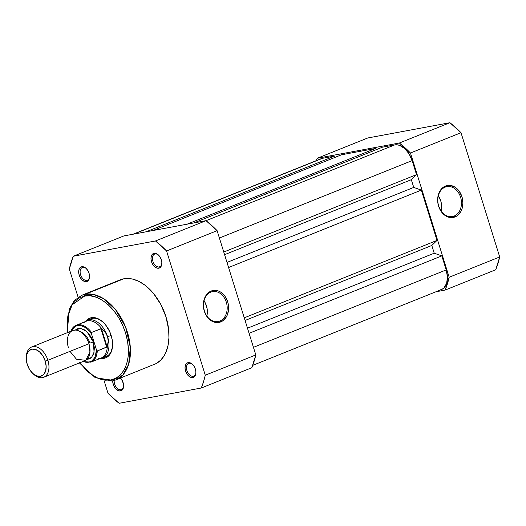 <?xml version="1.0" encoding="UTF-8"?>
<svg xmlns="http://www.w3.org/2000/svg" width="526" height="526" viewBox="0 0 526 526"><rect width="100%" height="100%" fill="white"/><g stroke="black" fill="none" stroke-linecap="round" stroke-linejoin="round"><path stroke-width="0.79" d="M454.142 216.055A15.221 11.704 79.5 0 0 460.585 197.197A15.221 11.704 79.5 0 0 445.134 187.131L445.476 186.04A16.24 12.486 -100.5 0 1 461.959 196.783A16.24 12.486 -100.5 0 1 455.082 216.903L454.142 216.055L450.631 216.705L454.142 216.055A15.221 11.704 -100.5 0 1 452.419 216.554A15.221 11.704 -100.5 0 1 438.375 204.87A15.221 11.704 -100.5 0 1 445.134 187.131A15.221 11.704 -100.5 0 1 446.857 186.625A15.221 11.704 -100.5 0 1 460.901 198.315A15.221 11.704 -100.5 0 1 454.142 216.055L455.082 216.903L452.715 217.521L447.784 216.909L443.234 213.95L441.327 211.715L438.599 206.166L437.882 203.062L437.895 196.803L438.618 193.877L441.367 189.012L445.476 186.04L450.309 185.422L455.141 187.243L457.324 188.998L459.231 191.234L461.959 196.783L462.913 203.043L461.94 209.065L460.763 211.695L457.272 215.693L455.082 216.903A16.24 12.486 -100.5 0 1 438.599 206.166A16.24 12.486 -100.5 0 1 445.476 186.04L445.134 187.131A15.221 11.704 79.5 0 0 438.691 205.988A15.221 11.704 79.5 0 0 454.142 216.055M438.197 195.679L440.755 200.879L441.419 203.786L441.643 206.751L441.13 211.025A15.221 11.704 79.5 0 0 438.309 195.843M495.716 269.766L499.7 256.964L461 132.71L449.914 122.716L367.733 137.983L317.198 158.28L399.379 143.013L410.464 153.007L449.165 277.261L445.18 290.063L435.942 291.779L445.18 290.063L495.716 269.766A101.301 63.994 -111.9 0 0 499.7 256.964L461 132.71L410.464 153.007L449.165 277.261L499.7 256.964L449.165 277.261A101.301 63.994 68.1 0 1 445.18 290.063L495.716 269.766M316.271 160.647L317.198 158.28L399.379 143.013L449.914 122.716L367.733 137.983L317.198 158.28A101.301 63.994 68.1 0 0 316.271 160.647M449.914 122.716L399.379 143.013A101.301 63.994 68.1 0 1 410.464 153.007L461 132.71A101.301 63.994 -111.9 0 0 449.914 122.716M320.945 158.767L133.828 234.083L322.438 158.326A18.837 11.901 -111.9 0 0 320.991 158.747L133.078 234.221M322.438 158.326L334.72 156.044L146.11 231.802L334.72 156.044L335.128 157.346L334.72 156.044L322.438 158.326M152.895 230.539L341.505 154.789L375.669 148.437L187.059 224.194L375.669 148.437L376.077 149.739L375.669 148.437L341.505 154.789L152.895 230.539M193.844 222.932L382.455 147.181L394.737 144.893L206.041 220.683L394.737 144.893L397.156 144.814L399.694 145.419L404.737 148.582L409.116 153.914L412.147 160.594A18.837 11.901 -111.9 0 0 394.737 144.893L382.455 147.181L193.844 222.932M219.395 238.015L412.147 160.594L219.395 238.015M223.767 252.039L416.52 174.625L412.147 160.594L416.52 174.625L223.767 252.039M224.589 254.683L411.325 179.682L416.52 174.625L411.325 179.682L413.738 187.42L227.002 262.421L413.738 187.42L421.339 190.103L228.586 267.517L421.339 190.103L437.007 240.408L421.339 190.103L413.738 187.42L411.325 179.682L224.589 254.683M244.255 317.829L437.007 240.408L244.255 317.829M245.077 320.465L431.813 245.464L437.007 240.408L431.813 245.464L245.077 320.465M247.49 328.204L434.226 253.203L431.813 245.464L434.226 253.203L441.827 255.886L249.081 333.306L441.827 255.886L446.199 269.917L441.827 255.886L434.226 253.203L247.49 328.204M253.447 347.331L446.199 269.917L253.447 347.331M252.75 365.353L441.38 289.589A18.837 11.901 -111.9 0 0 446.199 269.917L447.429 276.932L446.673 283.212L444.043 287.807L442.136 289.241L439.933 290.01M210.854 292.114A15.221 11.704 79.5 0 0 204.404 310.971A15.221 11.704 79.5 0 0 219.861 321.038L220.802 321.886A16.24 12.486 -100.5 0 1 204.312 311.149A16.24 12.486 -100.5 0 1 211.189 291.029L210.854 292.114A15.221 11.704 -100.5 0 1 212.576 291.614A15.221 11.704 -100.5 0 1 226.621 303.298A15.221 11.704 -100.5 0 1 219.861 321.038A15.221 11.704 -100.5 0 1 218.139 321.544A15.221 11.704 -100.5 0 1 204.095 309.853A15.221 11.704 -100.5 0 1 210.854 292.114L211.189 291.029L213.563 290.411L218.487 291.023L220.854 292.226L224.95 296.217L227.679 301.766L228.389 304.863L228.626 308.026L227.653 314.048L226.482 316.678L222.991 320.676L218.428 322.504L215.962 322.51L211.136 320.689L207.04 316.698L204.312 311.149L203.365 304.889L203.615 301.786L205.508 296.237L207.086 293.995L211.189 291.029A16.24 12.486 -100.5 0 1 227.679 301.766A16.24 12.486 -100.5 0 1 220.802 321.886L219.861 321.038L216.344 321.695L219.861 321.038A15.221 11.704 79.5 0 0 226.305 302.18A15.221 11.704 79.5 0 0 210.854 292.114M193.226 376.261A6.818 4.307 -111.9 0 0 195.922 372.447A6.818 4.307 68.1 0 1 193.746 376.11A6.818 4.307 68.1 0 1 193.226 376.261L194.232 375.853L193.226 376.261A6.818 4.307 68.1 0 1 187.052 370.981A6.818 4.307 68.1 0 1 188.663 363.446A6.818 4.307 68.1 0 1 189.189 363.295L188.15 362.624A7.837 4.951 68.1 0 1 192.523 364.347A7.837 4.951 68.1 0 1 195.909 372.783A7.837 4.951 68.1 0 1 192.792 377.517L193.226 376.261L192.792 377.517L193.713 377.201L195.6 374.69L195.915 372.073L195.402 369.153L194.14 366.372L192.319 364.156L190.215 362.841L188.15 362.624L186.447 363.538L185.349 365.452L185.034 368.068L185.546 370.988L186.809 373.769L188.63 375.985L190.734 377.306L192.792 377.517A7.837 4.951 68.1 0 1 185.546 370.988A7.837 4.951 68.1 0 1 188.15 362.624L189.189 363.295A6.818 4.307 68.1 0 1 192.766 364.59A6.818 4.307 -111.9 0 0 189.189 363.295A6.818 4.307 -111.9 0 0 186.921 370.574A6.818 4.307 -111.9 0 0 193.226 376.261M159.174 266.938A6.818 4.307 -111.9 0 0 161.87 263.125A6.818 4.307 68.1 0 1 159.7 266.787A6.818 4.307 68.1 0 1 159.174 266.938L160.18 266.537L159.174 266.938A6.818 4.307 68.1 0 1 153.007 261.659A6.818 4.307 68.1 0 1 154.611 254.124A6.818 4.307 68.1 0 1 155.137 253.973L154.105 253.302A7.837 4.951 68.1 0 1 158.477 255.031A7.837 4.951 68.1 0 1 161.863 263.467A7.837 4.951 68.1 0 1 158.747 268.201L159.174 266.938L158.747 268.201L159.661 267.879L161.548 265.374L161.863 262.757L161.351 259.837L160.088 257.056L158.267 254.834L156.163 253.519L154.105 253.302L152.395 254.222L151.297 256.129L150.982 258.746L151.495 261.665L152.757 264.446L154.578 266.669L156.682 267.984L158.747 268.201A7.837 4.951 68.1 0 1 151.495 261.665A7.837 4.951 68.1 0 1 154.105 253.302L155.137 253.973A6.818 4.307 68.1 0 1 158.714 255.268A6.818 4.307 -111.9 0 0 155.137 253.973A6.818 4.307 -111.9 0 0 152.869 261.251A6.818 4.307 -111.9 0 0 159.174 266.938M86.875 280.371A6.818 4.307 -111.9 0 0 89.571 276.558A6.818 4.307 68.1 0 1 87.395 280.22A6.818 4.307 68.1 0 1 86.875 280.371L87.881 279.97L86.875 280.371A6.818 4.307 68.1 0 1 80.702 275.091A6.818 4.307 68.1 0 1 82.312 267.563A6.818 4.307 68.1 0 1 82.838 267.405L81.8 266.735A7.837 4.951 68.1 0 1 86.172 268.464A7.837 4.951 68.1 0 1 89.558 276.9A7.837 4.951 68.1 0 1 86.442 281.634L86.875 280.371L86.442 281.634L87.362 281.311L89.249 278.806L89.565 276.189L89.052 273.27L87.789 270.489L85.968 268.267L83.864 266.952L81.8 266.735L80.097 267.655L78.999 269.562L78.683 272.179L79.196 275.098L80.458 277.879L82.28 280.102L84.384 281.417L86.442 281.634A7.837 4.951 68.1 0 1 79.196 275.098A7.837 4.951 68.1 0 1 81.8 266.735L82.838 267.405A6.818 4.307 68.1 0 1 86.415 268.701A6.818 4.307 -111.9 0 0 82.838 267.405A6.818 4.307 -111.9 0 0 80.57 274.684A6.818 4.307 -111.9 0 0 86.875 280.371M120.921 389.694A6.818 4.307 -111.9 0 0 123.617 385.88A6.818 4.307 68.1 0 1 121.447 389.542A6.818 4.307 68.1 0 1 120.921 389.694L121.927 389.286L120.921 389.694A6.818 4.307 68.1 0 1 116.141 387.064A6.818 4.307 68.1 0 1 114.195 380.482A6.818 4.307 -111.9 0 0 116.141 387.064A6.818 4.307 -111.9 0 0 120.921 389.694L120.493 390.956L120.921 389.694M120.474 378.036A7.837 4.951 68.1 0 1 123.61 386.215A7.837 4.951 68.1 0 1 120.493 390.956L122.841 389.187L123.61 385.512L122.551 381.153L120.013 377.589M104.51 357.069A20.363 12.861 -111.9 0 0 112.59 345.082A20.363 12.861 68.1 0 1 106.068 356.615M103.576 322.642A20.363 12.861 -111.9 0 0 92.451 318.368L91.419 317.697A21.382 13.505 68.1 0 1 103.339 322.412A21.382 13.505 68.1 0 1 112.577 345.411A21.382 13.505 68.1 0 1 104.076 358.331L104.437 357.272L104.076 358.331L106.574 357.45L108.737 355.826L110.473 353.518L112.439 347.226L112.163 339.526L109.691 331.604L105.404 324.647L102.774 321.879L97.047 318.289L94.161 317.599L91.419 317.697L88.92 318.572L86.231 320.775A21.382 13.505 68.1 0 1 91.419 317.697L92.451 318.368A20.363 12.861 68.1 0 1 103.583 322.642M79.426 362.355L87.362 371.349L93.194 375.788L99.204 378.779L102.202 379.687L105.154 380.199L110.828 380.002C119.474 380.18 134.82 363.999 125.517 332.853C115.457 301.845 92.267 292.831 84.673 296.026L90.341 295.829L96.291 297.249L102.3 300.234L108.139 304.672L113.57 310.399L118.396 317.178L122.433 324.759L125.517 332.853L127.535 341.144L128.41 349.317L128.101 357.049L126.628 364.051L124.051 370.054L120.454 374.828L115.99 378.187L110.828 380.002A1.427 1.098 79.5 0 0 112.097 380.988A1.427 1.098 79.5 0 0 112.275 380.942L115.773 379.923L122.867 374.92L128.646 364.281L130.323 347.37L125.635 327.179L115.542 309.63L103.707 298.755L93.253 294.376L85.278 294.258L123.801 278.787L85.278 294.258L81.773 295.277A45.611 28.812 68.1 0 1 85.278 294.258A1.427 1.098 79.5 0 0 84.673 296.026L79.505 297.841L75.04 301.194L71.451 305.968L70.024 308.828L67.986 315.363L67.394 318.973L67.091 326.712L67.598 332.563L67.821 316.198L72.167 304.784L84.673 296.026A1.427 1.098 -100.5 0 1 85.278 294.258A45.611 28.812 68.1 0 1 126.529 329.552A45.611 28.812 68.1 0 1 115.773 379.923A45.611 28.812 68.1 0 1 112.275 380.942A1.427 1.098 -100.5 0 1 112.097 380.988A1.427 1.098 -100.5 0 1 110.828 380.002L97.494 378.089L88.776 372.579L79.742 362.802M79.406 362.933L95.147 377.583L112.11 380.988L115.773 379.923L156.13 363.597L160.739 360.132L164.447 355.208L165.92 352.249L168.018 345.503L168.938 337.863L168.649 329.611L165.96 316.803L160.811 304.449L153.631 293.62L145.044 285.243L138.903 281.397L132.703 279.109L126.674 278.471L123.801 278.787A45.611 28.812 -111.9 0 0 120.296 279.799L81.773 295.277L74.357 300.517L69.241 309.078L67.262 332.702M108.021 393.29L104.174 380.936L108.021 393.29L119.106 403.284A101.301 63.994 68.1 0 1 108.021 393.29M78.104 297.236L69.32 269.036L73.305 256.234L155.486 240.967L166.571 250.961L205.278 375.222L203.516 381.83L201.287 388.017L119.106 403.284L201.287 388.017L251.822 367.72L255.814 354.925L217.106 230.664L206.021 220.67L123.84 235.937L206.021 220.67L155.486 240.967L73.305 256.234L123.84 235.937L73.305 256.234A101.301 63.994 68.1 0 0 69.32 269.036L78.104 297.236M112.728 380.863L113.248 384.421L115.365 388.405L118.429 390.739L120.493 390.956A7.837 4.951 68.1 0 1 112.728 380.863M154.296 364.452A45.611 28.812 -111.9 0 0 165.052 314.081A45.611 28.812 -111.9 0 0 123.801 278.787L118.468 280.66M251.822 367.72L201.287 388.017A101.301 63.994 68.1 0 0 205.278 375.222L255.814 354.925L217.106 230.664L166.571 250.961L205.278 375.222L255.814 354.925A101.301 63.994 -111.9 0 1 251.822 367.72M90.893 318.822A20.363 12.861 68.1 0 1 92.451 318.368M101.334 358.423L104.076 358.331A21.382 13.505 68.1 0 1 101.354 358.43M203.91 300.662L205.383 303.127L207.139 308.769L207.362 311.734L206.85 316.014A15.221 11.704 79.5 0 0 204.029 300.826M217.106 230.664A101.301 63.994 -111.9 0 0 206.021 220.67L155.486 240.967A101.301 63.994 68.1 0 1 166.571 250.961L217.106 230.664M69.997 351.368L76.467 359.219L85.685 360.33L89.946 352.21L88.94 343.761C87.947 339.152 81.53 328.987 73.883 330.183C66.375 331.801 66.644 343.11 68.465 347.561M79.926 331.459A14.255 9.001 68.1 0 1 89.861 343.116L93.339 341.992L94.075 352.236L91.636 357.299L86.81 359.488L89.828 358.706L91.471 357.47L93.746 353.498L94.404 348.061L93.339 341.992L92.201 339.014L88.933 333.714L84.778 329.966L80.366 328.342L78.282 328.415L74.731 330.321M43.724 377.267L84.778 360.777A16.293 10.29 -111.9 0 0 88.94 343.761L47.892 360.244A16.293 10.29 68.1 0 1 43.724 377.267A16.293 10.29 68.1 0 1 32.928 373.572A16.293 10.29 -111.9 0 0 33.394 374.039A16.293 10.29 -111.9 0 0 45.867 375.88A16.293 10.29 -111.9 0 0 47.892 360.244L88.94 343.761A16.293 10.29 -111.9 0 0 72.634 330.545L31.58 347.035A16.293 10.29 68.1 0 1 47.892 360.244A16.293 10.29 -111.9 0 0 35.472 346.673A16.293 10.29 -111.9 0 0 26.353 356.51L26.3 357.772A14.307 9.041 68.1 0 1 34.308 349.132A14.307 9.041 68.1 0 1 45.216 361.053L47.892 360.244L45.216 361.053L46.157 366.379L45.578 371.152L43.579 374.643L40.463 376.314L36.695 375.919L32.862 373.519L29.541 369.469L27.234 364.393A14.307 9.041 68.1 0 1 26.3 357.772M26.339 357.167A16.293 10.29 68.1 0 1 31.58 347.035M70.813 331.275A19.857 12.539 68.1 0 1 76.138 325.298A19.857 12.539 68.1 0 1 91.537 332.458L101.472 328.678L105.522 332.662L107.613 336.811A20.363 12.861 -111.9 0 0 84.765 321.833A20.363 12.861 68.1 0 1 87.231 320.295A20.363 12.861 68.1 0 1 107.613 336.811L111.144 335.391L107.613 336.811L108.238 341.374L107.12 346.812L97.297 350.941L96.468 349.862L95.239 356.444L94.345 358.199L91.912 360.849L90.426 361.691L87.053 362.315L83.167 361.421A19.245 12.157 68.1 0 0 96.468 349.862L91.491 333.885L96.528 350.046L97.297 350.941A19.857 12.539 68.1 0 1 90.939 362.144L100.939 358.127A19.857 12.539 -111.9 0 0 107.33 346.003A19.857 12.539 68.1 0 1 98.02 358.706M70.957 331.347L72.976 328.112L74.291 326.942L75.777 326.1L79.143 325.476L80.965 325.699L84.686 327.205L88.289 330.006L91.491 333.885L91.34 333.155M70.852 331.61A19.245 12.157 68.1 0 1 91.491 333.885L91.537 332.458L100.913 328.691L106.673 347.173L100.913 328.691L101.472 328.678L107.12 346.812L101.472 328.678L102.11 329.25A19.857 12.539 -111.9 0 0 86.139 321.281L76.138 325.298L70.675 331.327M83.627 322.879A19.857 12.539 68.1 0 1 102.11 329.25L105.522 332.662L107.613 336.811L108.238 341.374L107.968 343.702L106.673 347.173L97.297 350.941A19.857 12.539 -111.9 0 1 90.801 362.197M99.565 358.679A20.363 12.861 -111.9 0 0 107.613 336.811A20.363 12.861 68.1 0 1 102.406 358.088A20.363 12.861 68.1 0 1 99.565 358.679M74.994 330.065L80.708 328.388L86.843 331.525L93.339 341.992L89.861 343.116A14.255 9.001 -111.9 0 0 82.648 332.767M27.234 364.393L26.3 359.061L26.879 354.294L28.877 350.803L31.994 349.126L35.755 349.52L39.588 351.927L42.915 355.977L45.216 361.053A14.307 9.041 68.1 0 1 43.441 374.775A14.307 9.041 68.1 0 1 32.48 373.164A14.307 9.041 68.1 0 1 27.234 364.393M91.537 332.458A19.857 12.539 -111.9 0 0 76.277 325.239M195.935 372.138L195.909 372.783M192.989 364.801L192.523 364.347M161.89 262.816L161.863 263.467M158.944 255.478L158.477 255.031M89.584 276.249L89.558 276.9M86.639 268.911L86.172 268.464M123.636 385.571L123.61 386.215M112.603 344.767L112.577 345.411M103.806 322.859L103.339 322.412M109.158 355.372L102.406 358.088M87.231 320.295L92.287 318.263M33.394 374.039L32.48 373.164M82.819 361.566L90.939 362.144"/></g></svg>
